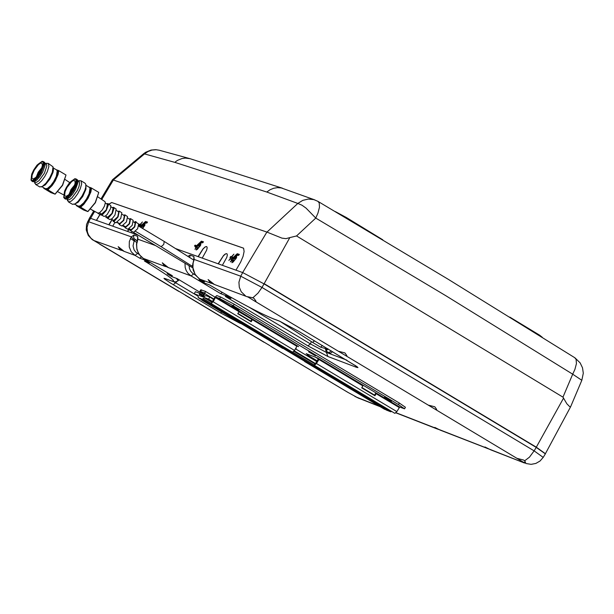 <?xml version="1.0" encoding="UTF-8"?>
<svg xmlns="http://www.w3.org/2000/svg" width="614" height="614" viewBox="0 0 614 614"><rect width="100%" height="100%" fill="white"/><g stroke="black" fill="none" stroke-linecap="round" stroke-linejoin="round"><path stroke-width="0.92" d="M391.417 401.272L384.525 397.243L391.417 401.272M315.55 355.882L308.604 351.822L315.55 355.882M238.938 310.055L231.946 305.964L238.938 310.055M295.864 348.253L296.232 348.491L295.718 348.338M215.913 297.138L215.422 297.583L296.877 346.304L297.376 345.859L215.913 297.138L219.674 298.534L233.297 305.78L398.455 404.595L404.557 408.824L399.683 407.059L317.645 358.031L306.14 353.649L307.56 354.501L306.908 355.659M297.053 346.05L298.604 346.641L297.299 345.859M203.871 294.221L199.957 291.312L204.416 292.863L203.165 295.457M213.672 299.394L214.831 297.36L216.803 295.572L220.564 296.969L234.187 304.222L399.338 403.045L405.432 407.282L404.58 408.786M171.306 280.92L170.654 280.629C178.674 283.023 169.924 276.477 144.42 260.981L149.609 262.876L144.758 260.006L139.647 258.126L141.45 257.013M124.174 251.395L120.06 249.468L118.18 246.659L124.174 251.395L135.072 255.393L131.25 251.817L129.247 246.974L129.324 241.601L131.312 236.858L87.718 221.416M89.529 218.024L86.543 224.432L86.229 229.928L88.286 235.484L92.054 239.452L270.014 345.69M347.777 392.308L359.036 398.455M395.915 412.846L437.114 428.925L434.796 427.421L440.415 430.207L489.596 449.287M487.263 448.489L484.93 446.969L490.686 449.824L524.609 463.063L489.235 449.087M435.265 409.323L428.234 405.11L434.819 406.798L436.7 409.461L435.265 409.323L523.297 462.165L525.599 462.534L524.671 460.807L529.483 457.131L534.119 450.86L261.986 287.444L258.049 293.078L253.283 297.406L252.669 297.752L247.503 296.7L254.664 301.075L256.015 301.198L254.012 298.404L252.669 297.752M345.475 355.506L338.368 351.246L344.93 352.912L346.872 355.636L345.475 355.506L428.234 405.11M214.378 284.474L210.003 282.44L208.108 279.554L214.378 284.474L247.549 296.884M193.64 260.175L194.177 259.453L193.134 262.945L192.896 267.658L195.006 274.205L198.736 278.403L204.531 281.949L199.082 279.961L204.032 282.893L209.412 284.873C237.679 301.543 258.87 312.81 273.007 318.681L273.675 318.981M307.883 345.851L327.884 356.496L326.433 352.444L310.431 343.932L307.883 345.851L225.353 296.447L230.841 298.465L227.28 296.27L220.503 293.546L222.337 292.456M168.428 267.62L164.191 265.647L162.296 262.8L168.428 267.62L191.069 275.924L187.869 273.184L186.119 270.398L185.159 267.42L185.014 263.214M155.565 245.569L137.912 239.222L136.653 244.249L136.845 248.593L138.043 252.346L140.391 255.923L143.423 258.448L172.411 275.778L167.814 274.297L172.004 276.714L177.185 278.633L203.718 294.49M315.442 357.194L318.313 358.914L315.466 357.202M200.809 289.808L205.322 291.32L204.899 293.669L203.702 295.771M205.383 291.358L214.984 297.099L205.352 291.335M99 243.581L99.645 244.134M184.96 294.904L185.635 295.488M517.088 458.366L523.696 460.078L524.671 460.807M195.505 275.11L192.504 273.207L190.647 271.181L189.442 268.564L189.066 265.639M178.927 291.458L178.367 291.151M441.366 430.583L440.415 430.207M437.114 428.917L439.371 429.7M525.592 463.447L531.125 464.353L535.861 463.432L540.036 461.022L543.198 457.392L534.119 450.86L536.229 447.414L545.37 453.861L543.236 457.338M491.653 450.2L490.686 449.824M89.567 217.955L138.342 235.254M175.642 248.593L242.683 272.578L240.742 276.193L194.177 259.453L193.909 256.506L190.102 255.14L187.792 256.399M536.229 447.414L264.051 283.883L242.683 272.578M128.725 229.49L127.459 231.355M128.84 229.559L127.72 231.455M218.139 263.797L223.55 255.501L225.346 253.95L226.881 253.643L227.387 254.879L226.773 257.389L222.368 265.309M226.881 253.643L225.445 253.981L223.304 255.938L218.361 263.874M198.053 256.614L203.034 248.847L205.206 246.843L206.718 246.536L207.21 247.764L206.603 250.251L202.229 258.103M206.718 246.536L205.253 246.905L203.057 248.969L198.284 256.698M108.832 224.693L112.055 219.566M112.147 219.62L109.092 224.793M133.929 222.191L135.871 221.524L136.323 222.429M133.998 222.237L135.871 221.524M132.087 231.516L131.465 232.79M114.925 222.276L112.792 226.113M108.878 204.209L111.771 202.559L243.604 248.217M96.551 220.303L100.036 214.493M233.45 260.106L232.683 261.71L234.709 259.906L235.745 257.941L234.072 258.816L238.04 253.95L239.368 254.411L238.524 255.47L237.495 255.109L235.507 257.542L236.597 256.997L236.505 257.819L233.136 262.04L231.839 262.638L233.45 260.106M142.325 228.316L144.075 225.545L142.494 226.397L146.293 221.7L147.521 222.13L146.715 223.158L145.756 222.821L143.86 225.161L144.889 224.632L144.789 225.422L142.594 228.469M107.481 218.277L107.082 218.039M196.411 247.465L194.953 249.307L196.119 247.365L195.145 247.02L201.461 241.118L196.411 247.465M139.823 226.812L145.595 221.462L141.159 227.61M194.477 245.976L195.152 245.132L195.897 245.4L195.229 246.245L194.477 245.976M106.706 216.972L105.869 217.586L106.598 216.665M232.514 260.252L230.365 261.879L231.854 260.021L230.849 259.668L237.296 253.689L232.514 260.252M138.979 224.801L139.47 224.179L140.153 224.417L142.44 221.946L140.414 224.509L141.097 224.755L138.987 226.313M135.633 231.409L161.129 246.69L163.731 244.464L164.222 241.448L138.764 226.175L139.386 225.392L138.956 225.238M231.731 258.08L230.994 257.819L228.876 260.482L230.718 257.726L229.981 257.466L230.78 256.46L231.516 256.721L233.919 254.158L231.8 256.813L232.537 257.074L231.731 258.08M197.67 247.442L196.917 249.015L198.898 247.242L199.926 245.308L198.284 246.168L202.19 241.371L203.48 241.824L202.643 242.868L201.645 242.515L199.696 244.909L200.763 244.372L200.671 245.178L197.355 249.345L196.089 249.936L197.67 247.442M242.653 272.57L266.883 232.069L281.941 238.132L285.994 238.639L289.831 237.603L264.158 283.668L536.306 447.184L545.393 453.715M282.432 188.199L190.025 158.688L185.42 158.097L181.928 158.565L177.523 160.354L175.527 161.705L175.282 162.495L144.536 153.922L113.291 180.009L266.883 232.069M99.944 214.439L96.452 220.265M235.96 270.168L240.65 262.094L243.083 256.33L244.103 251.464L243.589 248.179L111.679 202.505L108.785 204.147M289.831 237.603L296.539 235.953L562.969 397.151L566.852 403.782L569.731 406.698L570.613 406.798M113.291 180.009L112.485 179.756M509.812 317.116L539.698 335.229L542.323 337.339M335.298 211.584L346.273 217.456L382.791 239.805M346.273 217.456L346.104 217.97M574.973 357.839L580.153 362.897L582.509 367.809L583.3 373.205L581.826 380.296L572.693 374.195L574.911 369.405L576.431 363.626L576.116 359.397L574.689 357.663L447.89 279.086L317.898 201.338L319.234 202.973L319.48 207.202L317.945 213.112L315.757 218.07L445.756 295.672L572.693 374.195L562.969 397.151M159.218 150.215L155.741 149.67L151.067 150.054L145.641 152.272L143.73 153.653L144.528 153.914L147.997 151.52L152.026 150.054L156.217 149.732L159.394 150.261M175.282 162.495L266.791 192.036L270.037 189.757L273.652 188.268L277.451 187.646L281.25 187.922L314.875 199.934M296.539 235.953L315.765 218.07L306.056 208.123L301.958 205.191L297.821 203.441L302.763 200.371L308.312 199.051L313.892 199.627L317.898 201.338M145.564 221.501L144.605 222.721M140.629 226.42L140.169 227.019M141.558 226.75L140.537 226.366L141.519 226.796M141.182 226.589L144.359 222.567L140.291 226.205M237.257 253.728L235.999 254.841M232.054 258.809L231.278 259.814M235.983 254.833L231.977 258.763L232.66 259.001L236.006 255.294M233.051 259.162L231.708 258.594M200.348 242.515L196.25 246.122L196.917 246.36L201.43 241.156M195.567 247.166L196.327 246.176M196.25 246.122L197.301 246.521M141.051 224.808L140.414 224.509M140.491 224.555L139.777 224.363L139.079 225.277M143.86 225.161L144.965 224.793M147.483 222.176L146.516 221.838L145.61 223.005M143.914 225.192L143.292 225.983M232.491 257.136L231.8 256.813M231.877 256.859L231.102 256.652L230.373 257.604M235.507 257.542L236.682 257.159M239.33 254.457L238.27 254.089L236.996 255.716M235.546 257.565L234.855 258.456M236.052 258.126L235.945 258.786M233.282 261.917L232.683 261.71M232.645 261.403L232.13 262.646M199.696 244.909L200.847 244.525M201.3 242.937L202.42 241.509L203.441 241.87M199.082 245.784L199.742 244.932M200.149 246.091L199.934 245.308M196.917 249.015L197.485 249.23M196.38 249.944L196.871 248.747M194.884 246.122L195.851 245.462M327.63 348.645L326.51 349.589L326.049 348.729M92.86 240.02L92.384 239.69M176.932 281.58L175.635 282.778L173.44 281.603M139.171 254.457L135.97 252.316L134.136 249.929L133.054 245.876L134.144 240.841L130.36 238.485M332.627 351.645L330.562 353.25M137.229 240.504L135.195 239.775L134.144 240.841L136.722 242.384M134.328 240.396L131.312 236.858L134.029 235.047L137.69 236.359L137.513 239.529M137.69 236.359L137.912 239.222L137.406 239.913M165.688 278.833L163.976 278.303L164.529 279.002L170.446 282.977L220.372 312.825L221.861 312.089M220.372 312.825L239.552 323.056L238.508 322.028M198.107 296.209L175.635 282.778L173.232 284.666M199.703 279.055L195.636 275.287L193.157 270.068L192.712 264.281L193.855 259.737M327.884 356.496L356.627 367.379L357.962 367.602L356.934 366.589L299.448 331.752L279.792 321.26M356.627 367.379L355.122 365.322M331.314 350.855L328.858 352.72M328.16 348.967L325.973 350.993L325.382 348.545M399.683 407.059L396.851 411.61L394.871 413.345L314.138 365.215L394.787 413.299M384.824 409.154L382.898 408.003M212.383 301.643L211.116 303.531L213.388 305.242L292.54 352.198L294.528 350.44L296.877 346.304M212.981 301.865L211.116 303.531M215.422 297.583L214.202 299.732M282.655 348.399L282.248 347.869M237.879 313.524L241.01 315.665M250.827 321.13L237.933 313.424M241.125 315.458L241.548 315.987M238.946 311.651L237.764 313.723L251.195 321.759L252.377 319.687L238.884 311.751M250.658 321.437L251.778 319.457M308.259 354.455L307.461 355.99M361.853 387.657L364.294 389.383M374.563 395.124L361.907 387.557M364.409 389.184L364.862 389.721M318.543 358.568L314.437 365.284M319.272 358.96L316.433 363.534L314.468 365.292M318.773 359.397L362.851 385.899M362.905 385.799L361.738 387.856L374.962 395.769L376.136 393.704L399.184 407.496M374.394 395.424L375.507 393.467M206.181 302.418L282.716 348.445M307.791 363.127L384.686 409.369M294.075 351.131L315.35 363.741M238.608 309.855L232.307 306.171L238.608 309.855M315.212 355.69L308.965 352.029L315.212 355.69M391.095 401.08L384.878 397.45L391.095 401.08M387.043 398.647L389.614 400.174L387.043 398.647M311.129 353.227L313.716 354.777L311.129 353.227M234.479 307.376L237.088 308.934L234.479 307.376M322.434 345.536L320.623 347.194L312.488 342.336M192.635 265.57L191.629 265.885L192.635 266.491M67.018 187.439L65.076 191.714L64.608 195.498L65.936 196.449L68.561 194.884L71.608 191.223L74.025 186.809L75.177 182.964L74.785 180.7L73.795 180.409L71.761 181.475L67.018 187.439M85.922 184.921L85.937 189.219L82.736 196.48L78.085 202.298L74.125 204.347M85.991 185.298L89.583 187.5L89.997 188.291L89.099 193.786L86.482 199.013L83.619 202.927L80.142 205.92L78.009 206.104M80.948 180.746L85.008 183.179L85.791 184.231L85.768 187.201L84.801 190.486L82.023 196.096L78.131 201.315L74.985 203.948L72.398 204.27M79.229 180.662L81.148 180.915L81.67 183.939L80.135 189.081L77.663 193.794L74.455 198.184L71.278 201.108L68.791 201.975L67.425 200.11M77.917 180.716L79.313 181.79L79.59 183.386L78.93 186.656L77.218 190.639L71.792 198.053L69.244 199.757L67.74 199.696M75.507 178.758L76.788 179.564L77.019 182.013L76.021 185.72L73.979 190.01L71.109 194.277L68.1 197.393L65.591 198.706L64.255 198.222M76.359 179.058L77.717 180.117L77.947 182.565L75.499 189.48L72.79 193.84L69.758 197.317L67.064 199.128L65.468 199.059M74.854 178.728L76.359 179.595L76.443 182.335L75.184 186.364L72.813 190.916L67.41 197.263L64.915 198.345L63.687 197.416M66.458 187.255L69.428 182.88L74.793 178.728L76.006 179.265L76.167 182.818L74.601 187.255L71.838 192.098L67.694 196.818L65.544 198.084L63.741 197.524L64.6 191.077L66.458 187.255M66.465 187.247L69.39 182.926C76.673 176.325 77.97 178.551 73.273 189.619C65.56 200.041 62.682 200.517 64.631 191.023L66.465 187.247M87.833 211.508L95.216 202.62L98.754 192.458L95.377 202.743L87.879 211.592L80.657 207.21L83.842 204.27L88.032 198.314L90.887 191.883L91.54 188.068L91.002 187.807L89.959 193.111L87.618 198.092L83.335 204.117L80.119 206.949L80.657 207.21M87.879 211.592L83.642 210.019L76.481 205.728L76.397 205.137M98.708 192.374L91.54 188.068M76.412 205.629L80.119 206.949M91.002 187.807L89.03 187.124M74.455 185.72L71.308 189.626L72.26 190.202M71.308 189.626L72.229 190.256M69.083 194.377L70.879 189.734L72.13 190.409M71.186 189.841L69.651 193.763M71.001 189.519L74.731 184.921M97.994 196.979L105.002 201.661L105.309 202.896L104.441 206.15L102.246 209.988L99.606 212.72L97.895 213.104M105.309 202.973L107.404 204.385L106.306 209.834L101.648 214.033M107.98 203.61L110.812 205.636L110.581 208.553L107.197 214.439L105.155 216.197L103.896 216.335M106.514 203.779L107.895 203.556L108.386 204.907L106.222 210.587L102.438 214.716L101.226 214.9L100.688 213.526M110.965 206.772L113.068 208.184L112.04 213.304L107.665 217.233M113.659 207.378L116.176 209.052L114.979 215L112.224 218.607L109.891 219.566M112.178 207.586L113.575 207.325L114.035 208.246L112.354 213.411L108.379 217.955L107.22 218.123L106.713 216.727M116.614 210.564L118.725 211.983L117.765 216.765L113.682 220.434M119.331 211.147L121.848 212.82L120.72 218.461L115.892 222.79M117.842 211.385L119.254 211.093L118.095 216.88L114.319 221.193L113.214 221.355L112.73 219.927M122.255 214.355L124.381 215.775L123.491 220.219L119.692 223.626M124.995 214.908L127.52 216.581L126.453 221.923L121.879 226.021M123.506 215.192L124.926 214.862L123.828 220.342L119.208 224.578L118.755 223.128M127.896 218.139L130.03 219.574L129.209 223.68L125.693 226.827M130.659 218.668L133.184 220.342L132.187 225.384L127.865 229.245M129.163 218.991L130.59 218.622L129.562 223.803L125.187 227.802L124.772 226.328M133.53 221.923L135.149 223.012L134.397 226.812L131.143 229.72M135.794 222.076L138.603 223.941L137.666 228.692L133.591 232.33M134.289 222.437L135.725 222.03L134.758 226.934L130.613 230.726L130.229 229.229M34.307 170.063L32.128 175.113L31.874 178.106L33.179 179.042L35.781 177.461L38.812 173.8L41.23 169.395L42.389 165.557L42.021 163.309L40.608 163.14L38.444 164.606L34.307 170.063M53.142 167.484L53.456 169.886L52.957 172.503L49.941 179.065L45.29 184.898L41.338 186.948M53.218 167.906L56.519 169.886L57.232 170.899L56.304 176.379L53.694 181.59L50.839 185.505L47.385 188.506L45.282 188.705M48.184 163.355L53.011 166.808L52.328 172.173L49.795 177.684L45.989 183.164L42.189 186.549L39.664 186.871M46.526 163.278L48.376 163.524L48.874 166.532L47.324 171.659L44.853 176.371L41.66 180.754L38.505 183.693L36.042 184.568L34.714 182.757M45.137 163.316L46.541 164.398L46.81 165.987L44.415 173.225L39.012 180.631L36.479 182.35L34.998 182.289M42.75 161.375L44.016 162.173L44.231 164.606L41.176 172.588L38.314 176.855L35.32 179.971L32.826 181.299L31.521 180.823M43.594 161.666L44.937 162.725L45.152 165.158L42.688 172.058L39.987 176.418L36.97 179.894L34.3 181.713L32.726 181.652M42.12 161.344L43.356 161.797L43.755 164.099L42.811 167.868L40.708 172.319L37.723 176.725L34.637 179.841L32.166 180.938L30.953 180.032M33.755 169.886L36.963 165.204L42.059 161.344L42.934 161.559L43.609 163.662L43.103 166.44L39.035 174.668L34.161 179.963L32.22 180.777L31.007 180.14L31.759 174.069L33.755 169.886L36.924 165.258C43.97 159.018 45.152 161.328 40.47 172.196C32.933 182.496 30.04 183.102 31.79 174L33.762 169.878M55.068 194.093L62.421 185.198L65.99 175.067L62.59 185.328L55.122 194.177L47.884 189.795L52.152 185.52L55.229 180.892L58.092 174.476L58.76 170.669L58.23 170.408L57.678 174.161L54.815 180.669L51.668 185.367L47.355 189.534L47.884 189.795M55.122 194.177L50.947 192.635L43.778 188.344L43.686 187.754M65.944 174.975L58.76 170.669M43.701 188.245L47.355 189.534M58.23 170.408L56.281 169.74M41.622 168.42L38.582 172.25L39.465 172.78M38.582 172.25L39.434 172.833M36.372 176.878L38.16 172.357L39.334 172.987M38.459 172.457L36.947 176.249M38.283 172.143L41.898 167.622M101.448 215.015L100.911 214.961M101.709 214.071L99.407 212.843L97.925 213.35L97.588 212.935M95.73 211.937L95.178 211.868M92.99 210.464L92.146 210.011M219.72 310.062L215.729 307.729L219.72 310.062M296.148 355.729L292.187 353.418L296.148 355.729M371.846 400.957L367.909 398.663L371.846 400.957M208.607 299.156L209.788 297.069L205.79 295.58L203.426 297.099L199.466 295.618L199.397 293.2L195.39 291.711L194.216 293.776L198.176 295.257L198.245 297.675L202.252 299.179L204.608 297.66L208.607 299.156L213.104 301.904L211.439 301.305L212.229 301.835M391.509 411.549L390.673 411.771L386.336 410.052M198.122 296.109L194.216 293.776M209.788 297.069L214.217 299.809M316.793 361.569L295.449 348.813M315.581 363.611L294.259 350.87M233.297 305.78L234.187 304.222M398.455 404.595L399.338 403.045M137.498 253.459L135.072 255.393L139.647 258.126M93.489 240.373L121.465 250.405M264.097 342.313L185.666 295.48M348.368 392.638L270.759 346.304M379.544 406.291L354.907 396.483M435.917 428.288L396.03 412.723M486.05 447.844L438.987 429.485M254.664 301.075L338.368 351.246M204.531 281.949L199.849 279.147L211.462 283.407M279.14 320.961L273.007 318.681M193.579 273.959L191.069 275.924L220.503 293.546M172.411 275.778L143.469 258.471L165.619 266.591M239.552 323.056L241.394 323.755M170.654 280.629L165.043 278.541M227.702 295.518L227.28 296.27M311.336 341.645L310.431 343.932L249.315 307.338M93.336 240.082L91.025 238.316L88.431 234.755L87.403 231.946L87.027 227.41L88.738 221.547L94.548 211.531M264.051 283.883L261.986 287.444L240.742 276.193L238.93 282.225L239.291 287.252L241.248 291.78L245.531 295.902M356.803 397.419L380.335 406.76M113.36 180.032L101.747 199.473M563.591 398.049L536.191 447.391M297.821 203.441L266.791 192.036M266.975 232.1L297.821 203.449M165.358 278.71L172.895 281.458L175.658 281.88L178.167 280.759L176.333 278.311M134.029 235.047L133.591 236.543L133.952 238.416L137.106 240.918M346.772 360.119L326.433 352.444L326.817 351.492M137.62 239.483L136.485 243.942L136.914 249.599L139.34 254.703L143.338 258.387M193.748 259.791L193.909 256.506M189.695 257.588L190.102 255.14M226.351 294.751L225.898 295.541M230.664 297.184L230.196 298.02M167.737 272.992L167.246 273.867M199.68 279.055L199.159 279.976M145.081 259.438L144.758 260.006M149.248 261.932L148.964 262.431M146.378 260.213L146.094 260.712M200.694 291.481L201.576 289.931M219.674 298.534L220.564 296.969M213.879 299.033L204.899 293.669M213.165 301.804L294.528 350.44M317.215 360.832L307.875 355.245M316.433 363.534L396.851 411.61M201.622 299.985L282.747 348.453M292.54 352.198L211.147 303.562M304.575 361.5L384.663 409.346M314.637 340.862L312.526 342.359L279.884 321.291M314.928 363.833L293.945 351.292M211.853 302.226L204.385 297.759M203.372 298.68L211.208 303.362M292.901 352.175L314.284 364.962M199.611 294.198L203.909 296.769M199.412 295.418L200.233 295.91M198.284 297.69L386.452 410.121M390.673 411.771L202.252 299.179M199.435 293.223L204.485 296.247L199.466 293.254M213.641 299.379L212.459 301.459M204.608 297.66L211.953 302.05M177.154 278.618L203.71 294.497M99.629 244.126L178.605 291.289M270.728 346.304L348.038 392.469M570.529 406.952L545.485 453.546M143.707 153.661L112.508 179.718L100.98 198.967M93.719 211.086L89.613 217.939M189.903 158.658L159.233 150.223M581.826 380.296L570.629 406.737M178.306 280.606L179.096 279.777M209.382 284.858C237.664 301.551 259.001 312.887 273.391 318.881L279.523 321.16L299.394 331.729L356.757 366.512M231.355 297.567L230.841 298.465M167.683 272.954L167.169 273.852M199.619 279.017L199.082 279.961M149.916 262.332L149.616 262.876M329.089 352.827L330.601 353.257M325.973 350.993L328.935 352.766M199.957 291.312L200.832 289.762M314.138 365.215L315.02 363.665M117.19 222.583L118.732 223.504M122.838 225.967L124.772 227.119M128.426 229.314L130.337 230.457M132.263 231.608L192.742 267.842M320.623 347.194L327.331 349.097M161.129 246.69L191.629 265.885M164.268 241.471L193.686 260.037M78.316 180.953L79.429 180.6M64.685 198.591L65.614 199.143M66.88 199.182L67.87 199.773M67.294 199.427L67.555 200.801M68.338 201.837L72.552 204.362M74.747 204.147L78.147 206.181M133.652 232.361L130.613 230.726M131.189 229.743L129.408 228.799M127.927 229.275L125.187 227.802M125.747 226.85L123.422 225.614M121.948 226.052L119.208 224.578M119.745 223.657L117.427 222.429M115.962 222.828L113.214 221.355M113.736 220.464L111.426 219.236M109.967 219.605L107.22 218.123M107.726 217.272L105.424 216.044M103.973 216.374L101.226 214.9M97.971 213.142L90.68 209.213M45.574 163.577L46.725 163.217M31.943 181.184L32.864 181.736M34.123 181.767L35.128 182.373M34.568 182.036L34.844 183.433M35.597 184.438L39.81 186.963M41.99 186.74L45.413 188.79M69.697 182.55L65.207 179.572M100.965 214.992L97.925 213.35M95.239 211.907L92.499 210.425M63.518 194.822L57.9 191.798M198.245 297.675L386.413 410.098M214.286 299.824L213.112 301.896"/></g></svg>
